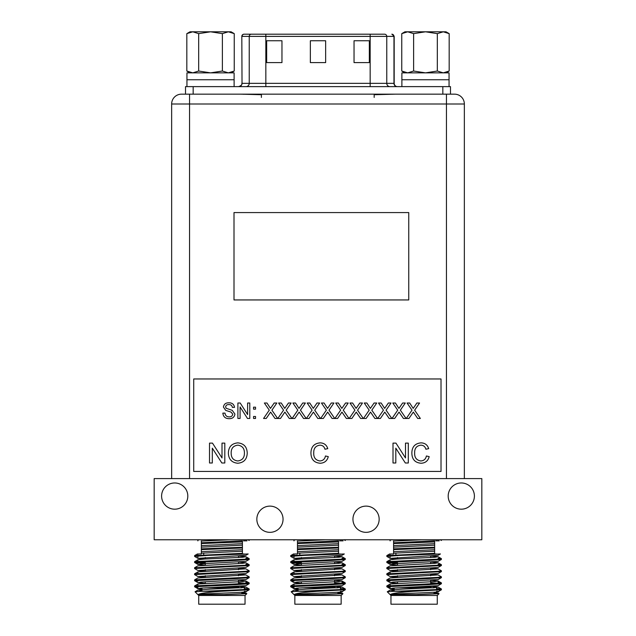 <?xml version="1.0" encoding="UTF-8"?>
<svg xmlns="http://www.w3.org/2000/svg" width="636" height="636" viewBox="0 0 636 636"><rect width="100%" height="100%" fill="white"/><g stroke="black" fill="none" stroke-linecap="round" stroke-linejoin="round"><path stroke-width="0.95" d="M256.841 519.23A13.11 13.11 0 0 0 269.942 532.34A13.11 13.11 0 0 0 283.052 519.23A13.11 13.11 0 0 0 269.942 506.121A13.11 13.11 0 0 0 256.841 519.23M352.948 519.23A13.11 13.11 0 0 0 366.058 532.34A13.11 13.11 0 0 0 379.159 519.23A13.11 13.11 0 0 0 366.058 506.121A13.11 13.11 0 0 0 352.948 519.23M448.189 496.08A13.11 13.11 0 0 0 461.291 509.182A13.11 13.11 0 0 0 474.4 496.08A13.11 13.11 0 0 0 461.291 482.97A13.11 13.11 0 0 0 448.189 496.08M161.6 496.08A13.11 13.11 0 0 0 174.709 509.182A13.11 13.11 0 0 0 187.811 496.08A13.11 13.11 0 0 0 174.709 482.97A13.11 13.11 0 0 0 161.6 496.08M154.174 478.598L481.826 478.598L481.826 539.765L154.174 539.765L154.174 478.598M221.892 587.378L238.929 587.378L221.892 587.378L238.929 587.378L238.492 586.941L225.852 586.941M245.043 595.463L245.043 604.2L198.734 604.2L198.734 595.463L245.043 595.463L246.808 593.698L224.23 594.596L242.69 593.682L245.862 593.118L241.823 592.601M241.823 593.285L246.808 593.698M244.319 588.419L249.153 588.96L245.536 589.516L201.827 591.313L221.074 591.313C207.177 592.323 199.489 593.412 198.011 594.596L224.23 594.596M249.193 589.008L249.153 589.818L221.074 591.313M242.419 553.964L244.145 553.964L242.419 553.964L242.419 553.304L194.632 555.586L194.632 556.444L197.923 558.344L245.862 555.315L248.199 553.964L208.234 555.379L194.584 556.397M245.909 558.193L249.193 558.67L245.536 559.171L194.632 561.652L194.632 562.51L205.293 563.353M245.909 558.949L247.054 559.052M249.193 558.67L249.153 559.481L235.543 560.435L194.584 562.462M245.909 564.259L249.193 564.736L245.536 565.245L194.584 567.773L194.632 568.576L197.923 570.484L245.862 567.447L249.153 565.547L194.584 568.528M245.909 565.014L247.054 565.118M249.193 564.736L249.153 565.547M197.868 573.362L197.923 571.883L245.862 568.846L249.193 570.802L245.536 571.311L194.584 573.839L194.632 574.65L197.923 576.55L245.862 573.521L249.153 571.613L194.584 574.594M249.193 570.802L249.153 571.613M194.632 579.857L197.923 577.949L245.862 574.92L249.193 576.868L245.536 577.377L194.632 579.857L194.632 580.716L197.868 581.145M249.193 576.868L249.153 577.679L235.543 578.641L194.584 580.66M245.909 582.465L249.193 582.942L245.536 583.443L194.632 585.923L194.632 586.782L197.868 587.211M238.492 582.807L247.054 583.315M249.193 582.942L249.153 583.753L235.543 584.707L194.584 586.734M196.723 556.015L197.868 556.11M196.723 562.081L205.293 562.598M201.358 551.03L201.358 548.272M201.358 544.965L201.358 542.134M243.54 540.854L246.959 540.854M242.419 545.235L242.419 548.661M242.419 553.304L242.419 547.994L201.358 549.623L201.358 553.964L198.551 553.964L201.358 553.964M242.419 549.719L201.358 551.698M248.024 539.765L249.193 540.465M201.358 540.854C196.723 540.854 196.723 540.854 201.358 540.854L201.358 542.794L242.419 540.854L242.419 542.524M242.419 547.994L242.419 547.238L201.358 548.868L201.358 549.623M197.868 540.854L197.868 540.091L199.275 539.765M229.604 539.765L201.358 541.077M242.419 547.238L242.419 545.163L201.358 547.143L201.358 548.868M201.358 542.794L201.358 543.557L242.419 541.928L242.419 541.172M242.419 545.163L242.419 543.653L201.358 545.624L201.358 547.143M201.358 543.557L201.358 545.624M242.419 543.653L242.419 541.928M242.419 551.237L201.358 553.209M194.632 555.586L197.438 553.964L197.868 553.964L197.868 555.156M201.962 589.206L197.868 588.626L201.087 588.125L245.862 585.653L249.153 583.753M204.752 583.315L197.923 582.616L201.087 582.051L245.909 579.523M204.752 577.25L197.923 576.55M204.752 571.184L197.923 570.484M204.752 565.118L197.923 564.418L201.087 563.854L245.862 561.381L249.153 559.481M204.752 559.052L197.923 558.344M194.632 561.652L197.923 559.752L204.903 559.036L242.69 557.279L245.862 556.715L239.033 556.015M201.962 590.717L197.923 590.089L209.88 589.135L242.69 587.616L245.862 587.052L239.033 586.352M194.632 585.923L197.923 584.015L242.69 581.55L245.862 580.986L239.033 580.286M245.862 574.92L239.033 574.221M245.862 568.846L239.033 568.147M194.632 567.717L197.923 565.817L242.69 563.345L245.862 562.78L239.033 562.081M244.319 586.766L244.319 589.596M201.827 591.313L195.045 591.774L197.923 590.089M198.011 594.596C200.889 593.483 257.993 592.394 244.319 591.313M318 587.378L335.037 587.378L318 587.378L335.037 587.378L334.6 586.941L321.967 586.941M341.15 595.463L341.15 604.2L294.85 604.2L294.85 595.463L341.15 595.463L342.915 593.698L320.337 594.596L338.805 593.682L341.969 593.118L337.931 592.601M337.931 593.285L342.915 593.698M340.427 588.419L345.261 588.96L341.643 589.516L297.934 591.313L317.181 591.313C303.285 592.323 295.597 593.412 294.126 594.596L320.337 594.596M345.3 589.008L345.261 589.818L317.181 591.313M338.535 553.964L340.26 553.964L338.535 553.964L338.535 553.304L290.739 555.586L290.739 556.444L294.031 558.344L341.969 555.315L344.307 553.964L304.35 555.379L290.7 556.397M342.017 558.193L345.3 558.67L341.643 559.171L290.739 561.652L290.739 562.51L301.4 563.353M342.017 558.949L343.17 559.052M345.3 558.67L345.261 559.481L331.65 560.435L290.7 562.462M342.017 564.259L345.3 564.736L341.643 565.245L290.7 567.773L290.739 568.576L294.031 570.484L341.969 567.447L345.261 565.547L290.7 568.528M342.017 565.014L343.17 565.118M345.3 564.736L345.261 565.547M293.983 573.362L294.031 571.883L341.969 568.846L345.3 570.802L341.643 571.311L290.7 573.839L290.739 574.65L294.031 576.55L341.969 573.521L345.261 571.613L290.7 574.594M345.3 570.802L345.261 571.613M290.739 579.857L294.031 577.949L341.969 574.92L345.3 576.868L341.643 577.377L290.739 579.857L290.739 580.716L293.983 581.145M345.3 576.868L345.261 577.679L331.65 578.641L290.7 580.66M342.017 582.465L345.3 582.942L341.643 583.443L290.739 585.923L290.739 586.782L293.983 587.211M334.6 582.807L343.17 583.315M345.3 582.942L345.261 583.753L331.65 584.707L290.7 586.734M292.83 556.015L293.983 556.11M292.83 562.081L301.4 562.598M297.465 551.03L297.465 548.272M297.465 544.965L297.465 542.134M339.648 540.854L343.066 540.854M338.535 545.235L338.535 548.661M338.535 553.304L338.535 547.994L297.465 549.623L297.465 553.964L294.659 553.964L297.465 553.964M338.535 549.719L297.465 551.698M344.132 539.765L345.3 540.465M297.465 540.854C292.83 540.854 292.83 540.854 297.465 540.854L297.465 542.794L338.535 540.854L338.535 542.524M338.535 547.994L338.535 547.238L297.465 548.868L297.465 549.623M293.983 540.854L293.983 540.091L295.382 539.765M325.712 539.765L297.465 541.077M338.535 547.238L338.535 545.163L297.465 547.143L297.465 548.868M297.465 542.794L297.465 543.557L338.535 541.928L338.535 541.172M338.535 545.163L338.535 543.653L297.465 545.624L297.465 547.143M297.465 543.557L297.465 545.624M338.535 543.653L338.535 541.928M338.535 551.237L297.465 553.209M290.739 555.586L293.546 553.964L293.983 553.964L293.983 555.156M298.069 589.206L294.031 588.69L297.195 588.125L341.969 585.653L345.261 583.753M300.86 583.315L294.031 582.616L297.195 582.051L342.017 579.523M300.86 577.25L294.031 576.55M300.86 571.184L294.031 570.484M300.86 565.118L294.031 564.418L297.195 563.854L341.969 561.381L345.261 559.481M300.86 559.052L294.031 558.344M290.739 561.652L294.031 559.752L301.011 559.036L338.805 557.279L341.969 556.715L335.14 556.015M298.069 590.717L294.031 590.089L305.988 589.135L338.805 587.616L341.969 587.052L335.14 586.352M290.739 585.923L294.031 584.015L338.805 581.55L341.969 580.986L335.14 580.286M341.969 574.92L335.14 574.221M341.969 568.846L335.14 568.147M290.739 567.717L294.031 565.817L338.805 563.345L341.969 562.78L335.14 562.081M340.427 586.766L340.427 589.596M297.934 591.313L291.161 591.774L294.031 590.089M294.126 594.596C296.996 593.483 354.109 592.394 340.427 591.313M414.108 587.378L431.144 587.378L414.108 587.378L431.144 587.378L430.707 586.941L418.075 586.941M437.266 595.463L437.266 604.2L390.957 604.2L390.957 595.463L437.266 595.463L439.031 593.698L416.453 594.596L434.913 593.682L438.132 593.181L434.038 592.601M434.038 593.285L439.031 593.698M436.542 588.419L441.368 588.96L437.759 589.516L394.05 591.313L413.289 591.313C399.392 592.323 391.704 593.412 390.234 594.596L416.453 594.596M441.416 589.008L441.368 589.818L413.289 591.313M434.642 553.964L436.368 553.964L434.642 553.964L434.642 553.304L386.847 555.586L386.847 556.444L390.138 558.344L438.077 555.315L440.422 553.964L400.457 555.379L386.807 556.397M438.132 558.193L441.416 558.67L437.759 559.171L386.847 561.652L386.847 562.51L397.508 563.353M438.132 558.949L439.277 559.052M441.416 558.67L441.368 559.481L427.766 560.435L386.807 562.462M438.132 564.259L441.416 564.736L437.759 565.245L386.807 567.773L386.847 568.576L390.138 570.484L438.077 567.447L441.368 565.547L386.807 568.528M438.132 565.014L439.277 565.118M441.416 564.736L441.368 565.547M390.091 573.362L390.138 571.883L438.077 568.846L441.416 570.802L437.759 571.311L386.807 573.839L386.847 574.65L390.138 576.55L438.077 573.521L441.368 571.613L386.807 574.594M441.416 570.802L441.368 571.613M386.847 579.857L390.138 577.949L438.077 574.92L441.416 576.868L437.759 577.377L386.847 579.857L386.847 580.716L390.091 581.145M441.416 576.868L441.368 577.679L427.766 578.641L386.807 580.66M438.132 582.465L441.416 582.942L437.759 583.443L386.847 585.923L386.847 586.782L390.091 587.211M430.707 582.807L439.277 583.315M441.416 582.942L441.368 583.753L427.766 584.707L386.807 586.734M388.946 556.015L390.091 556.11M388.946 562.081L397.508 562.598M393.581 551.03L393.581 548.272M393.581 544.965L393.581 542.134M435.755 540.854L439.182 540.854M434.642 545.235L434.642 548.661M434.642 553.304L434.642 547.994L393.581 549.623L393.581 553.964L390.774 553.964L393.581 553.964M434.642 549.719L393.581 551.698M440.239 539.765L441.416 540.465M393.581 540.854C388.938 540.854 388.938 540.854 393.581 540.854L393.581 542.794L434.642 540.854L434.642 542.524M434.642 547.994L434.642 547.238L393.581 548.868L393.581 549.623M390.091 540.854L390.091 540.091L391.498 539.765M421.819 539.765L393.581 541.077M434.642 547.238L434.642 545.163L393.581 547.143L393.581 548.868M393.581 542.794L393.581 543.557L434.642 541.928L434.642 541.172M434.642 545.163L434.642 543.653L393.581 545.624L393.581 547.143M393.581 543.557L393.581 545.624M434.642 543.653L434.642 541.928M434.642 551.237L393.581 553.209M386.847 555.586L389.653 553.964L390.091 553.964L390.091 555.156M394.177 589.206L390.138 588.69L393.31 588.125L438.077 585.653L441.368 583.753M396.967 583.315L390.138 582.616L393.31 582.051L438.132 579.523M396.967 577.25L390.138 576.55M396.967 571.184L390.138 570.484M396.967 565.118L390.138 564.418L393.31 563.854L438.077 561.381L441.368 559.481M396.967 559.052L390.138 558.344M386.847 561.652L390.138 559.752L397.126 559.036L434.913 557.279L438.077 556.715L431.248 556.015M394.177 590.717L390.138 590.089L402.103 589.135L434.913 587.616L438.077 587.052L431.248 586.352M386.847 585.923L390.138 584.015L434.913 581.55L438.077 580.986L431.248 580.286M438.077 574.92L431.248 574.221M438.077 568.846L431.248 568.147M386.847 567.717L390.138 565.817L434.913 563.345L438.077 562.78L431.248 562.081M436.542 586.766L436.542 589.596M394.05 591.313L387.268 591.774L390.138 590.089M390.234 594.596C393.104 593.483 450.216 592.394 436.542 591.313M193.718 471.435L441.018 471.435L441.018 378.961L193.718 378.961L193.718 471.435M464.352 478.598L464.352 103.994A9.826 9.826 0 0 0 454.517 94.16L450.479 94.16L450.479 86.623L442.831 86.623L442.831 94.16L450.479 94.16M395.346 94.16L374.167 94.724M261.404 94.724L240.654 94.16M189.56 478.598L189.56 103.994L171.648 103.994L171.648 478.598L171.648 103.994A9.826 9.826 0 0 1 181.483 94.16L442.831 94.16M212.313 462.992L209.514 462.992L209.514 443.117L212.472 443.117L222.004 457.952L222.004 443.117L224.802 443.117L224.802 462.992L221.845 462.992L212.313 448.157L212.313 462.992M237.8 463.247C231.854 462.674 228.714 459.359 228.372 453.317C228.475 446.973 231.623 443.483 237.816 442.863C243.882 443.475 247.022 446.885 247.229 453.086C247.014 459.264 243.866 462.65 237.8 463.247M231.178 453.349C231.218 457.872 233.42 460.408 237.792 460.957C242.26 460.361 244.478 457.729 244.423 453.063C244.47 448.42 242.268 445.78 237.832 445.152C233.197 445.772 230.979 448.507 231.178 453.349M319.892 460.957C322.993 460.734 324.845 459.073 325.465 455.98L328.271 456.632C327.174 460.846 324.471 463.048 320.154 463.247C314.049 462.714 310.98 459.264 310.94 452.904C311.076 446.798 314.128 443.451 320.099 442.863C324.026 442.966 326.578 444.89 327.763 448.634L324.956 449.239C324.265 446.639 322.603 445.28 319.964 445.152C315.671 445.741 313.596 448.324 313.747 452.896C313.5 457.546 315.551 460.233 319.892 460.957M395.807 462.992L393 462.992L393 443.117L395.966 443.117L405.49 457.952L405.49 443.117L408.296 443.117L408.296 462.992L405.331 462.992L395.807 448.157L395.807 462.992M420.809 460.957C423.91 460.734 425.77 459.073 426.39 455.98L429.189 456.632C428.092 460.846 425.389 463.048 421.072 463.247C414.966 462.714 411.897 459.264 411.858 452.904C411.993 446.798 415.046 443.451 421.016 442.863C424.943 442.966 427.503 444.89 428.68 448.634L425.874 449.239C425.182 446.639 423.52 445.28 420.881 445.152C416.588 445.741 414.513 448.324 414.664 452.896C414.418 457.546 416.469 460.233 420.809 460.957M229.31 418.671C225.462 418.711 223.3 416.858 222.839 413.122L225.017 413.122C225.327 415.562 226.726 416.818 229.214 416.89C231.202 416.938 232.379 416.039 232.744 414.187L231.099 412.104L225.708 410.387L223.427 407.048C223.936 404.162 225.724 402.755 228.793 402.819C232.084 402.747 233.992 404.265 234.533 407.374L232.347 407.374C232.029 405.466 230.868 404.536 228.88 404.599C227.068 404.472 225.971 405.243 225.613 406.905L226.162 408.272L232.243 410.347L234.923 414.084C234.406 417.137 232.53 418.671 229.31 418.671M240.082 418.472L237.896 418.472L237.896 403.017L240.201 403.017L247.611 414.553L247.611 403.017L249.789 403.017L249.789 418.472L247.491 418.472L240.082 406.937L240.082 418.472M255.537 409.155L253.557 409.155L253.557 407.175L255.537 407.175L255.537 409.155M255.537 418.472L253.557 418.472L253.557 416.493L255.537 416.493L255.537 418.472M266.222 418.472L263.558 418.472L269.274 410.156L264.353 403.017L266.977 403.017L270.483 408.399L274.18 403.017L276.843 403.017L271.922 410.18L277.638 418.472L275.006 418.472L270.61 412.088L266.222 418.472M280.492 418.472L277.837 418.472L283.545 410.156L278.624 403.017L281.255 403.017L284.753 408.399L288.45 403.017L291.113 403.017L286.192 410.18L291.908 418.472L289.277 418.472L284.88 412.088L280.492 418.472M294.762 418.472L292.107 418.472L297.815 410.156L292.894 403.017L295.525 403.017L299.023 408.399L302.72 403.017L305.383 403.017L300.462 410.18L306.178 418.472L303.547 418.472L299.151 412.088L294.762 418.472M309.032 418.472L306.377 418.472L312.093 410.156L307.172 403.017L309.796 403.017L313.294 408.399L316.99 403.017L319.654 403.017L314.733 410.18L320.449 418.472L317.817 418.472L313.421 412.088L309.032 418.472M323.311 418.472L320.647 418.472L326.363 410.156L321.442 403.017L324.066 403.017L327.564 408.399L331.261 403.017L333.924 403.017L329.003 410.18L334.719 418.472L332.087 418.472L327.691 412.088L323.311 418.472M337.581 418.472L334.918 418.472L340.634 410.156L335.713 403.017L338.336 403.017L341.834 408.399L345.539 403.017L348.202 403.017L343.281 410.18L348.989 418.472L346.366 418.472L341.961 412.088L337.581 418.472M351.851 418.472L349.188 418.472L354.904 410.156L349.983 403.017L352.606 403.017L356.112 408.399L359.809 403.017L362.472 403.017L357.551 410.18L363.259 418.472L360.636 418.472L356.24 412.088L351.851 418.472M366.121 418.472L363.458 418.472L369.174 410.156L364.253 403.017L366.877 403.017L370.383 408.399L374.079 403.017L376.743 403.017L371.822 410.18L377.538 418.472L374.906 418.472L370.51 412.088L366.121 418.472M380.392 418.472L377.736 418.472L383.444 410.156L378.523 403.017L381.155 403.017L384.653 408.399L388.35 403.017L391.013 403.017L386.092 410.18L391.808 418.472L389.176 418.472L384.78 412.088L380.392 418.472M394.662 418.472L392.007 418.472L397.715 410.156L392.794 403.017L395.425 403.017L398.923 408.399L402.62 403.017L405.283 403.017L400.362 410.18L406.078 418.472L403.447 418.472L399.05 412.088L394.662 418.472M408.932 418.472L406.277 418.472L411.993 410.156L407.072 403.017L409.695 403.017L413.193 408.399L416.89 403.017L419.553 403.017L414.632 410.18L420.348 418.472L417.717 418.472L413.32 412.088L408.932 418.472M397.46 86.623A3.275 3.275 0 0 1 394.185 83.348L393.97 83.348A3.275 3.236 -90 0 0 397.206 86.623M241.815 36.387L242.03 83.348L241.815 36.387A2.186 2.186 0 0 1 244.001 34.201L245.265 34.201M185.521 94.16L185.521 86.623L442.831 86.623M369.333 62.598L369.333 40.76L354.037 40.76L354.037 62.598L369.333 62.598M281.963 62.598L281.963 40.76L266.667 40.76L266.667 62.598L281.963 62.598M310.352 62.598L325.648 62.598L325.648 40.76L310.352 40.76L310.352 62.598M242.674 94.16L243.612 94.303M238.794 86.623A3.275 3.236 -90 0 0 242.03 83.348L386.768 83.348L386.768 36.387A2.186 2.154 -90 0 0 384.605 34.201L244.184 34.201A2.186 2.154 90 0 0 242.03 36.387L249.233 36.387L249.233 83.348A3.275 3.236 -90 0 1 246.005 86.623M265.84 86.623L265.84 36.387L370.16 36.387L370.16 34.201L265.84 34.201L265.84 36.387L249.233 36.387A2.186 2.154 -90 0 1 251.395 34.201M228.316 72.862L222.385 71.033L210.532 72.862L198.678 71.033L192.748 72.862L186.825 71.033L186.825 33.636L192.748 31.8L198.678 33.636L210.532 31.8L222.385 33.636L228.316 31.8L234.239 33.636L234.239 71.033L228.316 72.862M222.385 71.033L222.385 33.636M198.678 71.033L198.678 33.636M192.748 31.8L186.825 33.636L189.997 31.8L231.067 31.8L234.239 33.636M186.944 86.623L186.944 79.746L234.12 79.746L234.12 72.862L186.944 72.862L186.944 79.746L234.12 79.746L234.12 86.623M443.252 72.862L437.322 71.033L425.468 72.862L413.615 71.033L407.684 72.862L401.761 71.033L401.761 33.636L407.684 31.8L413.615 33.636L425.468 31.8L437.322 33.636L443.252 31.8L449.175 33.636L449.175 71.033L443.252 72.862M437.322 71.033L437.322 33.636M413.615 71.033L413.615 33.636M407.684 31.8L401.761 33.636L404.933 31.8L446.003 31.8L449.175 33.636M401.88 86.623L401.88 79.746L449.056 79.746L449.056 72.862L401.88 72.862L401.88 79.746L449.056 79.746L449.056 86.623M408.749 299.946L408.749 212.575L234 212.575L234 299.946L408.749 299.946M241.386 587.378L241.823 587.815L205.667 587.815M337.493 587.378L337.931 587.815L301.774 587.815M433.601 587.378L434.038 587.815L397.89 587.815M189.56 94.16L189.56 103.994L446.44 103.994L446.44 478.598M464.352 103.994L446.44 103.994L446.44 94.16M394.185 83.348L394.185 36.387L370.16 36.387L370.16 86.623M391.816 34.201A2.186 2.154 -90 0 1 393.97 36.387L393.97 83.348L386.768 83.348A3.275 3.236 -90 0 0 389.995 86.623M193.169 86.623L193.169 94.16M392.706 94.279A3.275 3.236 90 0 1 393.573 94.16M261.404 94.16L261.404 97.435M374.167 94.16L374.167 97.435M203.687 554.815L203.687 553.042M205.293 557.502L205.293 559.02M205.293 563.568L205.293 565.086M205.293 569.633L205.293 571.152M205.293 575.707L205.293 577.218M205.293 581.773L205.293 583.292M201.962 588.054L201.962 591.305M201.962 594.119L201.962 594.596M241.823 592.235L241.823 593.754M197.868 540.115L197.263 539.765M238.492 556.047L238.492 557.565M238.492 562.113L238.492 563.631M238.492 568.179L238.492 569.697M238.492 574.244L238.492 575.763M238.492 580.318L238.492 583.832M238.492 586.384L238.492 586.941M197.868 588.626L197.868 586.257M197.868 585.494L197.868 584.079M245.909 583.419L245.909 581.042M197.868 564.355L197.868 561.986M197.868 561.222L197.868 559.807M197.868 558.289L197.868 555.92M245.862 556.715L249.153 558.615M245.862 580.986L249.153 582.886M197.923 571.883L194.632 573.783M245.862 562.78L249.153 564.688M245.862 593.118L246.792 593.658M245.862 587.052L249.153 588.96M198.734 595.463L195.045 591.774M194.632 562.51L197.923 564.418M249.153 577.679L245.862 579.587M194.632 580.716L197.923 582.616M194.632 586.782L197.923 588.69M249.153 589.818L245.862 591.718M299.795 554.815L299.795 553.042M301.4 557.502L301.4 559.02M301.4 563.568L301.4 565.086M301.4 569.633L301.4 571.152M301.4 575.707L301.4 577.218M301.4 581.773L301.4 583.292M298.069 588.054L298.069 591.305M298.069 594.119L298.069 594.596M337.931 592.235L337.931 593.754M293.983 540.115L293.371 539.765M334.6 556.047L334.6 557.565M334.6 562.113L334.6 563.631M334.6 568.179L334.6 569.697M334.6 574.244L334.6 575.763M334.6 580.318L334.6 583.832M334.6 586.384L334.6 586.941M293.983 588.626L293.983 586.257M293.983 585.494L293.983 584.079M342.017 583.419L342.017 581.042M293.983 564.355L293.983 561.986M293.983 561.222L293.983 559.807M293.983 558.289L293.983 555.92M341.969 556.715L345.261 558.615M341.969 580.986L345.261 582.886M294.031 571.883L290.739 573.783M341.969 562.78L345.261 564.688M341.969 593.118L342.907 593.658M341.969 587.052L345.261 588.96M294.85 595.463L291.161 591.774M290.739 562.51L294.031 564.418M345.261 577.679L341.969 579.587M290.739 580.716L294.031 582.616M290.739 586.782L294.031 588.69M345.261 589.818L341.969 591.718M395.902 554.815L395.902 553.042M397.508 557.502L397.508 559.02M397.508 563.568L397.508 565.086M397.508 569.633L397.508 571.152M397.508 575.707L397.508 577.218M397.508 581.773L397.508 583.292M394.177 588.054L394.177 591.305M394.177 594.119L394.177 594.596M434.038 592.235L434.038 593.754M390.091 540.115L389.478 539.765M430.707 556.047L430.707 557.565M430.707 562.113L430.707 563.631M430.707 568.179L430.707 569.697M430.707 574.244L430.707 575.763M430.707 580.318L430.707 583.832M430.707 586.384L430.707 586.941M390.091 588.626L390.091 586.257M390.091 585.494L390.091 584.079M438.132 583.419L438.132 581.042M390.091 564.355L390.091 561.986M390.091 561.222L390.091 559.807M390.091 558.289L390.091 555.92M438.077 556.715L441.368 558.615M438.077 580.986L441.368 582.886M390.138 571.883L386.847 573.783M438.077 562.78L441.368 564.688M438.077 593.118L439.015 593.658M438.077 587.052L441.368 588.96M390.957 595.463L387.268 591.774M386.847 562.51L390.138 564.418M441.368 577.679L438.077 579.587M386.847 580.716L390.138 582.616M386.847 586.782L390.138 588.69M441.368 589.818L438.077 591.718M241.815 83.348C242.268 84.644 241.171 85.733 238.54 86.623M394.185 36.387L391.999 34.201M189.997 72.862L186.825 71.033M231.067 72.862L234.239 71.033M404.933 72.862L401.761 71.033M446.003 72.862L449.175 71.033"/></g></svg>
